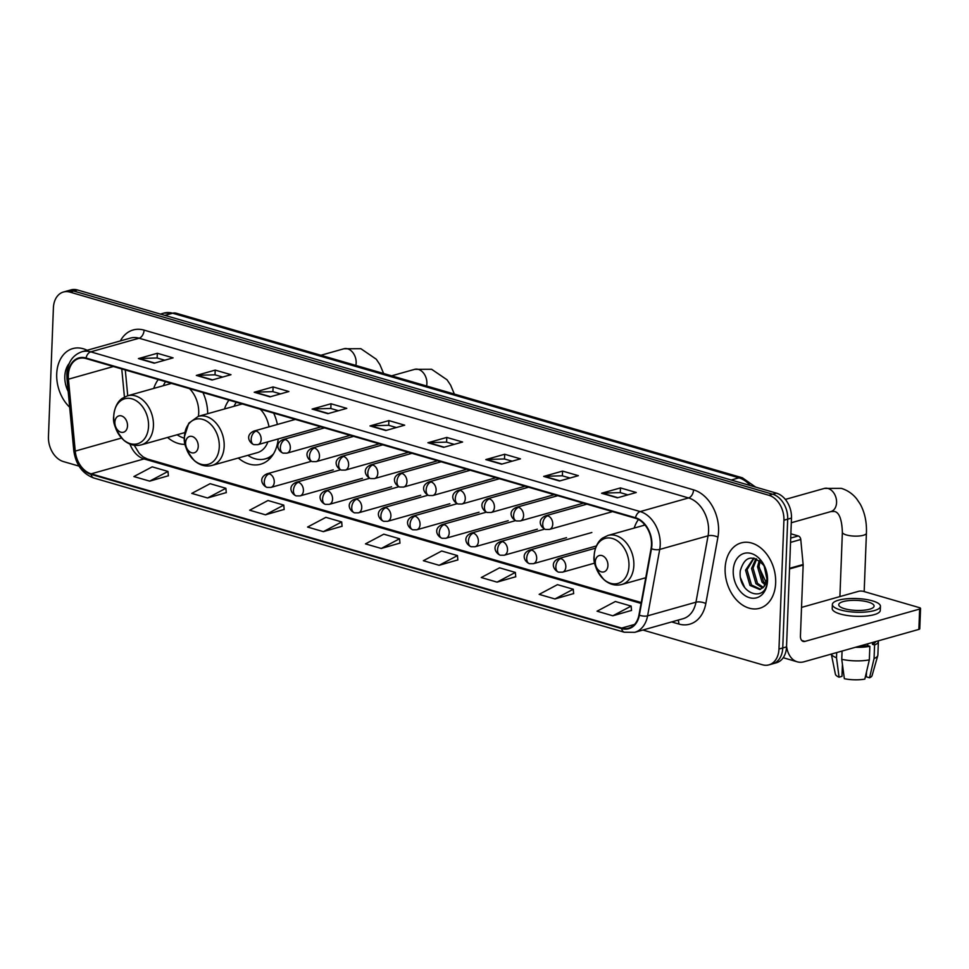 <?xml version="1.0" encoding="UTF-8"?>
<svg xmlns="http://www.w3.org/2000/svg" width="969" height="969" viewBox="0 0 969 969"><rect width="100%" height="100%" fill="white"/><g stroke="black" fill="none" stroke-linecap="round" stroke-linejoin="round"><path stroke-width="1.45" d="M238.313 458.01A37.5 27.023 -105.7 0 0 260.661 464.212A37.5 27.023 -105.7 0 0 278.2 438.933M167.576 437.455A37.5 27.023 -105.7 0 0 185.152 444.371M277.388 424.458A37.5 27.023 -105.7 0 0 273.67 413.109M228.963 400.112A37.5 27.023 -105.7 0 0 224.493 408.979M638.438 519.493A37.5 27.023 -105.7 0 0 634.174 528.069M207.681 413.715A37.5 27.023 -105.7 0 0 202.933 392.542M158.238 379.557A37.5 27.023 -105.7 0 0 153.756 388.412M642.895 630.032L762.397 664.77A21.233 15.298 -105.7 0 0 768.938 664.867L776.496 662.735A21.233 15.298 -105.7 0 0 786.525 646.892L791.479 518.088A21.233 15.298 -105.7 0 0 776.472 493.16L77.52 289.985A21.233 15.298 -105.7 0 0 70.979 289.888L67.2 290.954A21.233 15.298 -105.7 0 1 73.741 291.051A21.233 15.298 -105.7 0 0 67.2 290.954L63.433 292.02A21.233 15.298 -105.7 0 0 53.404 307.863L48.45 436.668A21.233 15.298 -105.7 0 0 63.457 461.595L79.01 466.113M768.938 664.867A21.233 15.298 -105.7 0 0 778.967 649.024L783.921 520.22A21.233 15.298 -105.7 0 0 768.914 495.292L772.693 494.226L73.741 291.051L772.693 494.226A21.233 15.298 -105.7 0 1 787.7 519.154A21.233 15.298 -105.7 0 0 772.693 494.226L776.472 493.16M778.967 649.024L782.746 647.958L787.7 519.154L782.746 647.958A21.233 15.298 -105.7 0 1 772.717 663.801A21.233 15.298 -105.7 0 0 782.746 647.958L786.525 646.892M56.711 373.949A33.963 24.479 -105.7 0 0 69.671 407.222A33.963 24.479 -105.7 0 1 56.711 373.949A33.963 24.479 -105.7 0 1 72.76 348.598A33.963 24.479 -105.7 0 0 56.711 373.949M725.127 568.258A33.963 24.479 -105.7 0 0 759.611 608.29A33.963 24.479 -105.7 0 0 775.66 582.938A33.963 24.479 -105.7 0 0 741.176 542.906A33.963 24.479 -105.7 0 0 725.127 568.258A33.963 24.479 -105.7 0 0 759.611 608.29A33.963 24.479 -105.7 0 0 775.66 582.938A33.963 24.479 -105.7 0 0 741.176 542.906A33.963 24.479 -105.7 0 0 725.127 568.258M68.327 375.354A22.638 16.316 74.3 0 1 79.022 358.457A22.638 16.316 74.3 0 1 85.999 358.554L635.47 518.282A22.638 16.316 74.3 0 1 651.071 548.563L638.959 614.964A22.638 16.316 74.3 0 1 628.651 628.166A22.638 16.316 74.3 0 1 621.674 628.069L91.134 473.841A22.638 16.316 74.3 0 1 75.243 451.094L68.436 379.194A22.638 16.316 74.3 0 1 68.327 375.354M67.903 375.233A23.208 16.727 -105.7 0 0 68.012 379.17L74.819 451.069A23.208 16.727 -105.7 0 0 91.122 474.386L621.662 628.602A23.208 16.727 -105.7 0 0 639.358 615.182L651.483 548.781A23.208 16.727 -105.7 0 0 635.482 517.737L86.023 358.009A23.208 16.727 -105.7 0 0 67.903 375.233M617.362 497.836L636.258 492.506L620.463 487.916L601.579 493.245L617.362 497.836M627.912 494.856L620.196 492.615L602.233 493.136A5.657 3.585 106.2 0 0 601.579 493.245M620.281 492.64L620.463 487.916M559.476 480.999L578.36 475.67L562.577 471.091L543.682 476.409L559.476 480.999M570.014 478.032L562.299 475.791L544.336 476.312A5.657 3.585 106.2 0 0 543.682 476.409M562.395 475.815L562.577 471.091M501.579 464.175L520.462 458.846L504.679 454.255L485.784 459.585L501.579 464.175M512.116 461.196L504.401 458.955L486.438 459.476A5.657 3.585 106.2 0 0 485.784 459.585M504.498 458.979L504.679 454.255M443.681 447.339L462.576 442.021L446.782 437.431L427.898 442.748L443.681 447.339M454.219 444.371L446.503 442.13L428.552 442.651A5.657 3.585 106.2 0 0 427.898 442.748M446.6 442.155L446.782 437.431M154.216 363.193L173.1 357.864L157.317 353.273L138.422 358.603L154.216 363.193M164.754 360.226L157.039 357.973L139.076 358.506A5.657 3.585 106.2 0 0 138.422 358.603M157.135 358.009L157.317 353.273M212.102 380.018L230.997 374.7L215.203 370.11L196.319 375.427L212.102 380.018M222.652 377.05L214.936 374.809L196.973 375.33A5.657 3.585 106.2 0 0 196.319 375.427M215.021 374.833L215.203 370.11M270 396.854L288.895 391.524L273.101 386.934L254.217 392.263L270 396.854M280.538 393.886L272.822 391.633L254.859 392.154A5.657 3.585 106.2 0 0 254.217 392.263M272.919 391.67L273.101 386.934M327.897 413.678L346.781 408.361L330.998 403.77L312.103 409.088L327.897 413.678M338.435 410.711L330.72 408.47L312.757 408.991A5.657 3.585 106.2 0 0 312.103 409.088M330.817 408.494L330.998 403.77M385.795 430.515L404.679 425.185L388.884 420.594L370.001 425.924L385.795 430.515M396.333 427.535L388.617 425.294L370.655 425.815A5.657 3.585 106.2 0 0 370.001 425.924M388.702 425.33L388.884 420.594M87.137 350.281A33.963 24.479 -105.7 0 0 72.76 348.598A33.963 24.479 -105.7 0 1 87.137 350.281M768.914 495.292L69.974 292.117A21.233 15.298 -105.7 0 0 63.433 292.02M497.049 582.127L515.363 572.425L499.568 567.834L481.254 577.536L497.049 582.127L515.738 576.749M554.946 598.963L573.26 589.249L557.466 584.658L539.152 594.372L554.946 598.963L573.636 593.573M612.832 615.787L631.146 606.085L615.363 601.495L597.049 611.197L612.832 615.787L631.522 610.409M323.367 531.642L341.682 521.94L325.887 517.349L307.573 527.051L323.367 531.642L342.057 526.252M265.47 514.805L283.784 505.103L267.989 500.513L249.675 510.215L265.47 514.805L284.159 509.428M207.572 497.981L225.886 488.279L210.103 483.688L191.789 493.391L207.572 497.981L226.262 492.591M149.686 481.145L168 471.443L152.206 466.852L133.892 476.554L149.686 481.145L168.376 475.767M439.151 565.302L457.465 555.588L441.682 551.01L423.368 560.712L439.151 565.302L457.84 559.912M381.253 548.466L399.567 538.764L383.785 534.173L365.47 543.875L381.253 548.466L399.955 543.088M399.567 538.764L399.955 543.197M341.682 521.94L342.069 526.373M283.784 505.103L284.171 509.537M225.886 488.279L226.274 492.712M168 471.443L168.388 475.876M457.465 555.588L457.852 560.021M515.363 572.425L515.75 576.858M573.26 589.249L573.648 593.682M631.146 606.085L631.534 610.518M69.174 363.508A23.062 16.618 -105.7 0 0 64.814 376.299A23.062 16.618 -105.7 0 0 68.181 391.476M127.508 425.9A8.491 6.117 -105.7 0 0 121.513 415.919A8.491 6.117 -105.7 0 0 114.875 422.23A8.491 6.117 -105.7 0 0 120.883 432.198A8.491 6.117 -105.7 0 0 127.508 425.9M198.391 416.331A25.473 18.35 -105.7 0 0 198.706 413.06A25.473 18.35 -105.7 0 0 189.536 388.654M165.554 381.677A33.612 24.213 -105.7 0 0 163.301 385.723M177.121 434.754A33.612 24.213 -105.7 0 0 184.449 438.23M198.245 446.455A8.491 6.117 -105.7 0 0 192.25 436.486A8.491 6.117 -105.7 0 0 185.612 442.785A8.491 6.117 -105.7 0 0 191.62 452.753A8.491 6.117 -105.7 0 0 198.245 446.455M268.982 426.832A25.473 18.35 -105.7 0 0 260.273 409.221M236.291 402.244A33.612 24.213 -105.7 0 0 234.038 406.29M247.858 455.321A33.612 24.213 -105.7 0 0 265.276 458.87L267.165 458.337A33.612 24.213 -105.7 0 0 271.986 456.157M265.276 458.87A33.612 24.213 -105.7 0 0 273.5 453.904M212.138 465.399A25.473 18.35 -105.7 0 0 224.166 446.382A25.473 18.35 -105.7 0 0 198.306 416.355L188.785 423.187L184.461 436.631C183.262 443.427 186.617 451.493 194.527 460.82C200.05 465.435 205.912 466.961 212.138 465.399L257.403 452.632A25.473 18.35 -105.7 0 0 267.904 441.84M607.926 565.557A8.491 6.117 -105.7 0 0 601.931 555.576A8.491 6.117 -105.7 0 0 595.293 561.875A8.491 6.117 -105.7 0 0 601.301 571.855A8.491 6.117 -105.7 0 0 607.926 565.557M644.288 524.193A33.612 24.213 -105.7 0 0 643.719 525.38M790.704 538.086L798.286 535.954L790.874 533.798M786.549 646.238A28.307 17.902 106.2 0 0 797.245 661.815A28.307 17.902 106.2 0 0 804.113 661.754L918.866 629.402L919.642 609.065L804.888 641.417A7.074 4.47 -73.8 0 1 803.18 641.43A7.074 4.47 -73.8 0 1 800.43 635.967L803.156 565.084L789.517 568.924M919.642 609.065A3.537 1.005 2.2 0 0 920.55 608.435L919.763 628.772A3.537 1.005 -177.8 0 1 918.866 629.402M920.55 608.435A3.537 1.005 2.2 0 0 919.375 607.636L863.585 591.417A3.537 1.005 2.2 0 0 858.595 591.32L801.52 607.406M798.286 535.954A3.537 2.544 74.3 0 1 800.769 539.503L803.131 564.491A3.537 2.544 74.3 0 1 803.156 565.084M868.212 602.064A17.684 5.027 2.2 0 0 849.292 600.538A17.684 5.027 2.2 0 0 838.73 604.717A17.684 5.027 2.2 0 0 844.605 608.726A17.684 5.027 2.2 0 0 863.524 610.252A17.684 5.027 2.2 0 0 874.086 606.073A17.684 5.027 2.2 0 0 868.212 602.064M836.695 652.573L836.501 657.781L839.069 677.174L841.976 676.35L842.436 664.407M858.146 646.529A20.519 5.838 2.2 0 0 867.727 645.681L869.859 646.299L869.338 659.853L864.82 679.112A18.399 5.233 2.2 0 1 844.338 678.7L841.758 659.308L842.073 651.047M867.8 643.804L867.727 645.681M866.492 672.001L866.31 676.834L869.544 677.779L874.062 658.532L874.583 644.966L872.451 644.349L872.524 642.471M872.451 644.349A20.519 5.838 2.2 0 0 875.54 641.623M832.371 604.474L832.214 608.532A24.055 6.844 2.2 0 0 840.196 613.983A24.055 6.844 2.2 0 0 865.935 616.066A24.055 6.844 2.2 0 0 880.288 610.385L880.446 606.315A24.055 6.844 2.2 0 0 872.463 600.865A24.055 6.844 2.2 0 0 846.724 598.781A24.055 6.844 2.2 0 0 832.371 604.474A24.055 6.844 2.2 0 0 840.353 609.913A24.055 6.844 2.2 0 0 866.08 611.996A24.055 6.844 2.2 0 0 880.446 606.315M855.397 647.292A23.353 6.638 2.2 0 0 869.859 646.299M874.583 644.966A23.353 6.638 2.2 0 0 878.386 641.539A23.353 6.638 2.2 0 0 878.289 640.848M831.329 654.087A23.353 6.638 2.2 0 0 836.501 657.781M841.758 659.308A23.353 6.638 2.2 0 0 869.338 659.853M874.062 658.532A23.353 6.638 2.2 0 0 877.793 655.553A23.353 6.638 2.2 0 0 877.866 655.092L878.386 641.539M831.305 654.087L835.399 674.194A18.399 5.233 2.2 0 0 839.069 677.174M869.544 677.779A18.399 5.233 2.2 0 0 872.076 675.611L877.793 655.553M842.315 667.35L843.187 670.112M766.927 584.246L758.993 567.059M765.135 584.888L761.985 582.054L757.54 566.768L759.272 560.591M765.692 583.786L763.475 581.63L759.042 566.344L759.817 562.504A15.988 11.519 -105.7 0 1 760.168 561.317M762.688 588.001L755.977 583.738L751.544 568.464L755.929 558.677M763.318 587.384L757.479 583.314L753.046 568.04L756.692 559.016M763.851 586.754A15.988 11.519 -105.7 0 0 767.012 577.73A15.988 11.519 -105.7 0 0 763.354 564.951C752.38 554.232 744.689 556.158 740.304 570.753C737.397 594.203 766.527 603.651 767.315 580.831L763.996 565.315L767.194 578.687L763.851 586.754L759.866 589.54L749.982 585.433L745.549 570.147L753.737 558.059M760.604 589.285L751.484 585.01L747.051 569.736L754.052 558.12M733.23 570.608A23.062 16.618 -105.7 0 0 749.546 597.703A23.062 16.618 -105.7 0 0 767.545 580.588A23.062 16.618 -105.7 0 0 751.241 553.493A23.062 16.618 -105.7 0 0 733.23 570.608M744.713 587.602L740.667 578.19M750.26 485.554A28.307 20.397 -105.7 0 0 738.959 477.838L172.652 313.217A28.307 20.397 -105.7 0 0 163.931 313.084L176.079 313.181L742.387 477.802A14.147 8.951 -73.8 0 0 738.959 477.838L731.232 480.018M164.924 315.385L172.652 313.217A14.147 8.951 -73.8 0 1 176.079 313.181M77.52 289.985L69.974 292.117M791.479 518.088L783.921 520.22M120.374 340.918A35.381 25.497 74.3 0 1 144.078 330.114L693.55 489.842A7.074 4.47 -73.8 0 1 688.571 497.945L139.1 338.217A28.307 20.397 -105.7 0 0 130.379 338.096L82.014 351.723A28.307 20.397 74.3 0 1 90.735 351.856A7.074 4.47 106.2 0 0 86.023 358.009M693.55 489.842A35.381 25.497 74.3 0 1 718.562 531.387A35.381 25.497 74.3 0 1 717.932 537.153L705.82 603.554A35.381 25.497 74.3 0 1 678.821 624.024L671.626 621.928M708.581 531.182A28.307 20.397 -105.7 0 0 688.571 497.945L640.206 511.584A28.307 20.397 74.3 0 1 659.719 549.435L647.595 615.836A28.307 20.397 74.3 0 1 634.719 632.333L683.084 618.707A28.307 20.397 -105.7 0 0 695.96 602.197L708.073 535.796A28.307 20.397 -105.7 0 0 708.581 531.182M82.014 351.723C72.723 354.981 67.66 362.442 66.837 374.107L66.97 378.649A7.074 1.199 -5.4 0 0 68.012 379.17M66.97 378.649L73.777 450.549C75.752 464.575 82.413 473.72 93.751 477.996A7.074 4.47 -73.8 0 1 91.122 474.386M621.662 628.602A7.074 4.47 106.2 0 0 624.29 632.224L634.719 632.333M639.358 615.182A7.074 2.762 10.3 0 0 647.595 615.836L695.96 602.197A7.074 2.762 -169.7 0 1 705.82 603.554M73.777 450.549A7.074 1.199 -5.4 0 0 74.819 451.069M651.483 548.781A7.074 2.762 10.3 0 0 659.719 549.435L708.073 535.796A7.074 2.762 -169.7 0 1 717.932 537.153M635.482 517.737A7.074 4.47 -73.8 0 1 640.206 511.584L90.735 351.856L139.1 338.217A7.074 4.47 -73.8 0 0 144.078 330.114M677.985 620.136A7.074 4.47 -73.8 0 1 678.821 624.024M621.674 628.069L634.55 624.436M68.436 379.194L113.397 366.524M75.243 451.094L121.537 438.036M121.767 368.959L124.432 397.036M129.955 444.081A22.638 16.316 -105.7 0 0 144.03 458.931L641.066 603.421M91.134 473.841L144.03 458.931A12.742 8.055 -73.8 0 1 147.118 458.906L641.224 602.536M386.304 430.369L370.655 425.815M328.406 413.533L312.757 408.991M270.508 396.709L254.859 392.154M212.623 379.884L196.973 375.33M154.725 363.048L139.076 358.506M444.19 447.193L428.552 442.651M502.087 464.03L486.438 459.476M559.985 480.854L544.336 476.312M617.883 497.691L602.233 493.136M320.872 355.272L343.947 348.767A12.028 8.673 74.3 0 1 347.653 348.816A12.028 8.673 74.3 0 1 356.156 362.951A12.028 8.673 74.3 0 1 355.841 365.434M148.548 426.312A23.401 16.861 -105.7 0 0 132.002 398.84A23.401 16.861 -105.7 0 0 113.736 416.198A23.401 16.861 -105.7 0 0 130.282 443.669A23.401 16.861 -105.7 0 0 148.548 426.312M153.429 425.827A25.473 18.35 -105.7 0 0 127.569 395.8L122.373 398.295C120.253 399.603 114.73 404.182 113.736 416.064C112.525 422.872 115.88 430.926 123.79 440.253C129.313 444.88 135.175 446.406 141.401 444.832A25.473 18.35 -105.7 0 0 153.429 425.827M391.609 375.839L414.684 369.334A12.028 8.673 74.3 0 1 418.39 369.383A12.028 8.673 74.3 0 1 426.893 383.506A12.028 8.673 74.3 0 1 426.578 386.001M219.285 446.879A23.401 16.861 -105.7 0 0 202.739 419.395A23.401 16.861 -105.7 0 0 184.473 436.753A23.401 16.861 -105.7 0 0 201.019 464.236A23.401 16.861 -105.7 0 0 219.285 446.879M270.375 458.095L267.311 458.289A33.927 24.443 -105.7 0 0 270.775 457.647M785.338 499.423L824.365 488.424A12.028 8.673 74.3 0 1 828.071 488.473A12.028 8.673 74.3 0 1 836.574 502.596A12.028 8.673 74.3 0 1 830.893 511.584L834.563 511.462C839.251 512.516 841.855 519.432 842.376 532.223L839.905 596.589M824.365 488.424L841.274 488.352C847.403 490.205 852.55 493.718 856.717 498.902L860.29 504.219C864.796 512.565 866.843 522.206 866.419 533.144A12.028 3.416 -177.8 0 1 859.237 535.99A12.028 3.416 -177.8 0 1 846.373 534.949A12.028 3.416 -177.8 0 1 842.376 532.223M628.966 565.969A23.401 16.861 -105.7 0 0 612.42 538.485A23.401 16.861 -105.7 0 0 594.154 555.855A23.401 16.861 -105.7 0 0 610.7 583.326A23.401 16.861 -105.7 0 0 628.966 565.969M633.847 565.472A25.473 18.35 -105.7 0 0 607.987 535.445L602.791 537.952C600.671 539.261 595.148 543.839 594.142 555.721C592.943 562.517 596.298 570.584 604.208 579.91C609.731 584.537 615.594 586.051 621.819 584.489A25.473 18.35 -105.7 0 0 633.847 565.472M256.155 431.096A7.074 5.099 -105.7 0 0 253.975 431.06C244.927 435.057 249.142 442.833 253.926 444.662A7.074 4.47 -73.8 0 1 251.177 439.199A7.074 4.47 106.2 0 1 256.155 431.096A7.074 5.099 -105.7 0 1 261.158 439.405A7.074 5.099 -105.7 0 1 257.815 444.686L253.926 444.662M285.322 439.563A7.074 5.099 -105.7 0 0 283.142 439.538C274.094 443.536 278.297 451.312 283.081 453.141A7.074 4.47 -73.8 0 1 280.332 447.678A7.074 4.47 106.2 0 1 285.322 439.563A7.074 5.099 -105.7 0 1 290.325 447.872A7.074 5.099 -105.7 0 1 286.981 453.153L283.081 453.141M314.477 448.041A7.074 5.099 -105.7 0 0 312.297 448.017C303.249 452.014 307.464 459.778 312.236 461.619A7.074 4.47 -73.8 0 1 309.499 456.157A7.074 4.47 106.2 0 1 314.477 448.041A7.074 5.099 -105.7 0 1 319.479 456.351A7.074 5.099 -105.7 0 1 316.136 461.632L312.236 461.619M343.632 456.52A7.074 5.099 -105.7 0 0 341.451 456.484C332.403 460.493 336.618 468.257 341.403 470.098A7.074 4.47 -73.8 0 1 338.653 464.623A7.074 4.47 106.2 0 1 343.632 456.52A7.074 5.099 -105.7 0 1 348.634 464.829A7.074 5.099 -105.7 0 1 345.291 470.11L341.403 470.098M372.786 464.999A7.074 5.099 -105.7 0 0 370.606 464.963C361.558 468.96 365.773 476.736 370.558 478.565A7.074 4.47 -73.8 0 1 367.808 473.102A7.074 4.47 106.2 0 1 372.786 464.999A7.074 5.099 -105.7 0 1 377.789 473.308A7.074 5.099 -105.7 0 1 374.446 478.589L370.558 478.565M401.953 473.466A7.074 5.099 -105.7 0 0 399.773 473.441C390.725 477.438 394.928 485.215 399.712 487.044A7.074 4.47 -73.8 0 1 396.963 481.581A7.074 4.47 106.2 0 1 401.953 473.466A7.074 5.099 -105.7 0 1 406.956 481.775A7.074 5.099 -105.7 0 1 403.613 487.056L399.712 487.044M431.108 481.944A7.074 5.099 -105.7 0 0 428.928 481.92C419.88 485.917 424.095 493.681 428.867 495.522A7.074 4.47 -73.8 0 1 426.118 490.06A7.074 4.47 106.2 0 1 431.108 481.944A7.074 5.099 -105.7 0 1 436.111 490.253A7.074 5.099 -105.7 0 1 432.768 495.534L428.867 495.522M460.263 490.423A7.074 5.099 -105.7 0 0 458.083 490.387C449.035 494.396 453.25 502.16 458.034 504.001A7.074 4.47 -73.8 0 1 455.285 498.538A7.074 4.47 106.2 0 1 460.263 490.423A7.074 5.099 -105.7 0 1 465.265 498.732A7.074 5.099 -105.7 0 1 461.922 504.013L458.034 504.001M489.418 498.902A7.074 5.099 -105.7 0 0 487.237 498.865C478.189 502.863 482.405 510.639 487.189 512.468A7.074 4.47 -73.8 0 1 484.439 507.005A7.074 4.47 106.2 0 1 489.418 498.902A7.074 5.099 -105.7 0 1 494.42 507.211A7.074 5.099 -105.7 0 1 491.077 512.492L487.189 512.468M518.585 507.381A7.074 5.099 -105.7 0 0 516.404 507.344C507.356 511.341 511.559 519.118 516.344 520.947A7.074 4.47 -73.8 0 1 513.594 515.484A7.074 4.47 106.2 0 1 518.585 507.381A7.074 5.099 -105.7 0 1 523.587 515.69A7.074 5.099 -105.7 0 1 520.244 520.959L516.344 520.947M547.739 515.847A7.074 5.099 -105.7 0 0 545.559 515.823C536.511 519.82 540.726 527.596 545.499 529.425A7.074 4.47 -73.8 0 1 542.749 523.963A7.074 4.47 106.2 0 1 547.739 515.847A7.074 5.099 -105.7 0 1 552.742 524.156A7.074 5.099 -105.7 0 1 549.399 529.437L545.499 529.425M269.261 473.829A7.074 5.099 -105.7 0 0 267.081 473.805C258.033 477.802 262.248 485.578 267.02 487.407A7.074 4.47 -73.8 0 1 264.283 481.944A7.074 4.47 106.2 0 1 269.261 473.829A7.074 5.099 -105.7 0 1 274.263 482.138A7.074 5.099 -105.7 0 1 270.92 487.419L267.02 487.407M298.416 482.308A7.074 5.099 -105.7 0 0 296.235 482.283C287.187 486.281 291.403 494.045 296.187 495.886A7.074 4.47 -73.8 0 1 293.437 490.423A7.074 4.47 106.2 0 1 298.416 482.308A7.074 5.099 -105.7 0 1 303.418 490.617A7.074 5.099 -105.7 0 1 300.075 495.898L296.187 495.886M327.57 490.786A7.074 5.099 -105.7 0 0 325.39 490.75C316.342 494.759 320.557 502.523 325.342 504.364A7.074 4.47 -73.8 0 1 322.592 498.902A7.074 4.47 106.2 0 1 327.57 490.786A7.074 5.099 -105.7 0 1 332.573 499.096A7.074 5.099 -105.7 0 1 329.23 504.377L325.342 504.364M356.737 499.265A7.074 5.099 -105.7 0 0 354.557 499.229C345.509 503.226 349.712 511.002 354.497 512.831A7.074 4.47 -73.8 0 1 351.747 507.368A7.074 4.47 106.2 0 1 356.737 499.265A7.074 5.099 -105.7 0 1 361.74 507.574A7.074 5.099 -105.7 0 1 358.397 512.855L354.497 512.831M385.892 507.744A7.074 5.099 -105.7 0 0 383.712 507.708C374.664 511.705 378.879 519.481 383.651 521.31A7.074 4.47 -73.8 0 1 380.902 515.847A7.074 4.47 106.2 0 1 385.892 507.744A7.074 5.099 -105.7 0 1 390.895 516.053A7.074 5.099 -105.7 0 1 387.552 521.322L383.651 521.31M415.047 516.211A7.074 5.099 -105.7 0 0 412.867 516.186C403.819 520.183 408.034 527.96 412.818 529.789A7.074 4.47 -73.8 0 1 410.069 524.326A7.074 4.47 106.2 0 1 415.047 516.211A7.074 5.099 -105.7 0 1 420.049 524.52A7.074 5.099 -105.7 0 1 416.706 529.801L412.818 529.789M444.202 524.689A7.074 5.099 -105.7 0 0 442.021 524.653C432.973 528.662 437.189 536.426 441.973 538.267A7.074 4.47 -73.8 0 1 439.223 532.805A7.074 4.47 106.2 0 1 444.202 524.689A7.074 5.099 -105.7 0 1 449.204 532.998A7.074 5.099 -105.7 0 1 445.861 538.279L441.973 538.267M473.369 533.168A7.074 5.099 -105.7 0 0 471.188 533.132C462.14 537.141 466.343 544.905 471.128 546.734A7.074 4.47 -73.8 0 1 468.378 541.271A7.074 4.47 106.2 0 1 473.369 533.168A7.074 5.099 -105.7 0 1 478.371 541.477A7.074 5.099 -105.7 0 1 475.028 546.758L471.128 546.734M502.523 541.647A7.074 5.099 -105.7 0 0 500.343 541.61C491.295 545.608 495.51 553.384 500.283 555.213A7.074 4.47 -73.8 0 1 497.533 549.75A7.074 4.47 106.2 0 1 502.523 541.647A7.074 5.099 -105.7 0 1 507.526 549.956A7.074 5.099 -105.7 0 1 504.183 555.237L500.283 555.213M531.678 550.113A7.074 5.099 -105.7 0 0 529.498 550.089C520.45 554.086 524.665 561.863 529.449 563.692A7.074 4.47 -73.8 0 1 526.7 558.229A7.074 4.47 106.2 0 1 531.678 550.113A7.074 5.099 -105.7 0 1 536.681 558.423A7.074 5.099 -105.7 0 1 533.338 563.704L529.449 563.692M560.833 558.592A7.074 5.099 -105.7 0 0 558.653 558.568C549.605 562.565 553.82 570.329 558.604 572.17A7.074 4.47 -73.8 0 1 555.855 566.708A7.074 4.47 106.2 0 1 560.833 558.592A7.074 5.099 -105.7 0 1 565.835 566.901A7.074 5.099 -105.7 0 1 562.492 572.182L558.604 572.17M804.888 641.417L801.738 640.497M789.541 568.318L803.131 564.491M800.769 539.503L790.547 542.386M163.931 313.084L160.406 314.077M755.735 487.141L742.387 477.802M93.751 477.996L624.29 632.224M134.206 445.255L139.209 453.322L142.988 456.811L147.118 458.906M125.304 369.976L127.738 395.752M343.947 348.767L360.856 348.695L376.299 359.245L379.872 364.562L383.627 373.513M171.501 383.409L127.569 395.8M184.909 432.562L141.401 444.832M414.684 369.334L431.593 369.262L447.036 379.8L450.609 385.129L454.364 394.08M242.238 403.976L198.306 416.355M866.419 533.144L864.178 591.587M644.979 525.028L607.987 535.445M645.754 577.742L621.819 584.489M791.298 522.739L830.893 511.584M295.327 419.407L253.975 431.06M320.158 427.111L257.815 444.686M324.482 427.886L283.142 439.538M349.312 435.578L286.981 453.153M353.637 436.353L312.297 448.017M378.467 444.056L316.136 461.632M382.791 444.832L341.451 456.484M407.634 452.535L345.291 470.11M411.946 453.31L370.606 464.963M436.789 461.014L374.446 478.589M441.113 461.789L399.773 473.441M465.944 469.493L403.613 487.056M470.268 470.256L428.928 481.92M495.098 477.959L432.768 495.534M499.423 478.734L458.083 490.387M524.265 486.438L461.922 504.013M528.577 487.213L487.237 498.865M553.42 494.917L491.077 512.492M557.744 495.692L516.404 507.344M582.575 503.396L520.244 520.959M586.899 504.171L545.559 515.823M611.73 511.862L549.399 529.437M311.388 461.305L267.081 473.805M333.251 469.856L270.92 487.419M340.555 469.783L296.235 482.283M362.418 478.323L300.075 495.898M369.71 478.262L325.39 490.75M391.573 486.801L329.23 504.377M398.865 486.741L354.557 499.229M420.728 495.28L358.397 512.855M428.019 495.22L383.712 507.708M449.882 503.759L387.552 521.322M457.186 503.686L412.867 516.186M479.049 512.226L416.706 529.801M486.341 512.165L442.021 524.653M508.204 520.704L445.861 538.279M515.496 520.644L471.188 533.132M537.359 529.183L475.028 546.758M544.651 529.122L500.343 541.61M566.514 537.662L504.183 555.237M591.841 532.514L529.498 550.089M595.681 546.141L533.338 563.704M595.487 548.175L558.653 558.568M594.76 563.086L562.492 572.182M797.245 661.815L783.218 657.733"/></g></svg>
